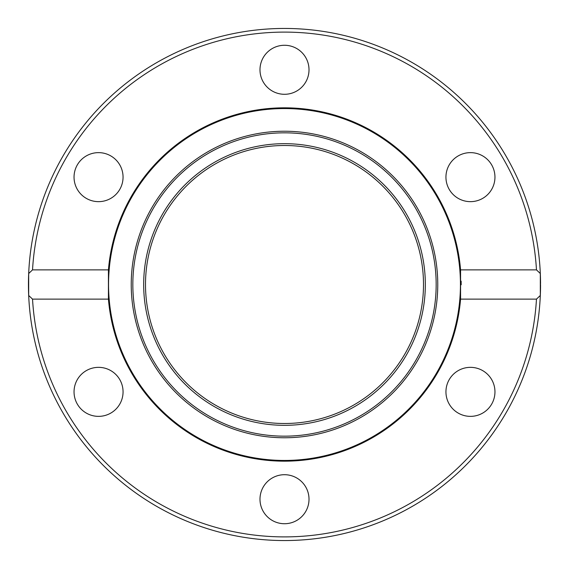 <?xml version="1.0" encoding="UTF-8"?>
<svg xmlns="http://www.w3.org/2000/svg" width="569" height="569" viewBox="0 0 569 569"><rect width="100%" height="100%" fill="white"/><g stroke="black" fill="none" stroke-linecap="round" stroke-linejoin="round"><path stroke-width="0.85" d="M425.328 284.5A140.828 140.828 0 0 1 214.086 406.458A140.828 140.828 0 0 1 214.086 162.542A140.828 140.828 0 0 1 425.328 284.5M284.5 108.558A175.942 175.942 0 0 1 436.871 372.475A175.942 175.942 0 0 1 132.129 372.475A175.942 175.942 0 0 1 284.5 108.558M284.5 132.833A151.667 151.667 0 0 0 153.153 360.333A151.667 151.667 0 0 0 415.847 360.333A151.667 151.667 0 0 0 284.5 132.833M284.5 131.233A153.267 153.267 0 0 1 417.233 361.13A153.267 153.267 0 0 1 151.767 361.13A153.267 153.267 0 0 1 284.5 131.233M110.806 155.92A24.51 24.51 0 0 1 110.806 198.368A24.51 24.51 0 0 1 74.041 177.144A24.51 24.51 0 0 1 110.806 155.92A24.51 24.51 0 0 1 110.806 198.368A24.51 24.51 0 0 1 74.041 177.144A24.51 24.51 0 0 1 110.806 155.92M482.704 198.368A24.51 24.51 0 0 1 445.94 177.144A24.51 24.51 0 0 1 482.704 155.92A24.51 24.51 0 0 1 482.704 198.368A24.51 24.51 0 0 1 449.226 189.399A24.51 24.51 0 0 1 458.194 155.92M540.55 283.696A256.05 256.05 0 0 0 540.315 273.525L540.315 295.475A256.05 256.05 0 0 0 540.543 286.804M540.315 295.475A256.05 256.05 0 0 1 273.525 540.315A256.05 256.05 0 0 1 28.685 273.525A256.05 256.05 0 0 1 284.5 28.45A256.05 256.05 0 0 1 540.315 273.525A256.05 256.05 0 0 0 284.5 28.45A256.05 256.05 0 0 0 28.685 273.525A256.05 256.05 0 0 0 273.525 540.315A256.05 256.05 0 0 0 540.55 284.5A256.05 256.05 0 0 1 284.5 540.55A256.05 256.05 0 0 1 28.685 295.475A256.05 256.05 0 0 0 284.5 540.55A256.05 256.05 0 0 0 540.315 295.475L536.467 299.13L460.57 299.13A176.675 176.675 0 0 1 284.5 461.175A176.675 176.675 0 0 1 108.43 299.13L32.533 299.13L28.685 295.475L28.685 273.525L32.533 269.87L108.43 269.87A176.675 176.675 0 0 1 284.5 107.826A176.675 176.675 0 0 1 460.57 269.87L536.467 269.87L540.315 273.525A256.05 256.05 0 0 0 284.5 28.45A256.05 256.05 0 0 0 28.45 284.5M145.5 284.5A139 139 0 0 1 353.996 164.121A139 139 0 0 1 353.996 404.879A139 139 0 0 1 145.5 284.5M461.175 284.5A176.675 176.675 0 0 0 461.139 281.129A176.675 176.675 0 0 1 461.175 284.784M108.43 269.87L108.43 299.13M460.57 299.13L460.57 269.87M458.194 413.08A24.51 24.51 0 0 1 458.194 370.632A24.51 24.51 0 0 1 494.959 391.856A24.51 24.51 0 0 1 458.194 413.08M86.296 370.632A24.51 24.51 0 0 1 123.06 391.856A24.51 24.51 0 0 1 86.296 413.08A24.51 24.51 0 0 1 86.296 370.632M259.99 499.219A24.51 24.51 0 0 1 296.755 477.988A24.51 24.51 0 0 1 296.755 520.443A24.51 24.51 0 0 1 259.99 499.219M309.01 69.781A24.51 24.51 0 0 1 272.245 91.012A24.51 24.51 0 0 1 272.245 48.557A24.51 24.51 0 0 1 309.01 69.781M536.467 299.13A252.394 252.394 0 0 1 284.5 536.894A252.394 252.394 0 0 1 32.533 299.13M32.533 269.87A252.394 252.394 0 0 1 284.5 32.106A252.394 252.394 0 0 1 536.467 269.87"/></g></svg>
